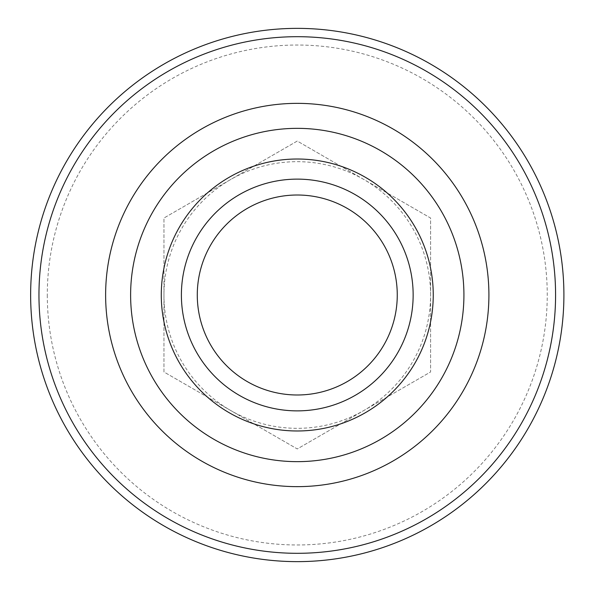 <?xml version="1.0" encoding="UTF-8"?>
<svg xmlns="http://www.w3.org/2000/svg" width="590" height="590" viewBox="0 0 590 590"><rect width="100%" height="100%" fill="white"/><g stroke="black" fill="none" stroke-linecap="round" stroke-linejoin="round"><path stroke-width="0.44" stroke-dasharray="2.95 2.21" d="M430.589 295A133.318 133.318 0 0 0 230.609 179.544A133.318 133.318 0 0 0 230.609 410.456A133.318 133.318 0 0 0 430.589 295L430.589 218.027L297.272 141.054L163.954 218.027L163.954 371.973L297.272 448.946L430.589 371.973L430.589 218.027L297.272 141.054L163.954 218.027L163.954 371.973L297.272 448.946L430.589 371.973L430.589 295M47.296 295A249.976 249.976 0 0 0 422.256 511.486A249.976 249.976 0 0 0 422.256 78.514A249.976 249.976 0 0 0 47.296 295M30.636 295A266.636 266.636 0 0 0 430.589 525.911A266.636 266.636 0 0 0 430.589 64.089A266.636 266.636 0 0 0 30.636 295M130.619 295A166.646 166.646 0 0 0 380.594 439.321A166.646 166.646 0 0 0 380.594 150.679A166.646 166.646 0 0 0 130.619 295M161.284 295A135.988 135.988 0 0 0 365.262 412.764A135.988 135.988 0 0 0 365.262 177.236A135.988 135.988 0 0 0 161.284 295"/><path stroke-width="0.89" d="M413.148 295A115.876 115.876 0 0 1 239.334 395.352A115.876 115.876 0 0 1 239.334 194.648A115.876 115.876 0 0 1 413.148 295M161.284 295A135.988 135.988 0 0 0 365.262 412.764A135.988 135.988 0 0 0 365.262 177.236A135.988 135.988 0 0 0 161.284 295M30.636 295A266.636 266.636 0 0 0 430.589 525.911A266.636 266.636 0 0 0 430.589 64.089A266.636 266.636 0 0 0 30.636 295M38.962 295A258.302 258.302 0 0 0 426.423 518.699A258.302 258.302 0 0 0 426.423 71.302A258.302 258.302 0 0 0 38.962 295M130.619 295A166.646 166.646 0 0 0 380.594 439.321A166.646 166.646 0 0 0 380.594 150.679A166.646 166.646 0 0 0 130.619 295M197.281 295A99.99 99.99 0 0 0 297.272 394.99A99.99 99.99 0 0 0 397.262 295A99.99 99.99 0 0 0 297.272 195.01A99.99 99.99 0 0 0 197.281 295M105.625 295A191.647 191.647 0 0 0 393.095 460.967A191.647 191.647 0 0 0 393.095 129.033A191.647 191.647 0 0 0 105.625 295"/></g></svg>
